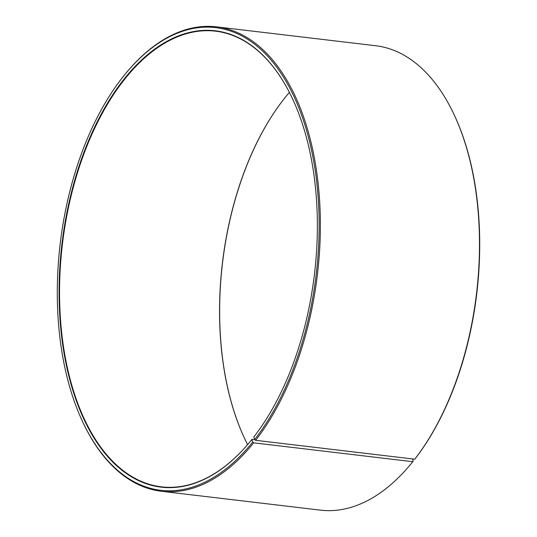 <?xml version="1.0" encoding="UTF-8"?>
<svg xmlns="http://www.w3.org/2000/svg" width="537" height="537" viewBox="0 0 537 537"><rect width="100%" height="100%" fill="white"/><g stroke="black" fill="none" stroke-linecap="round" stroke-linejoin="round"><path stroke-width="0.81" d="M289.396 92.398A229.427 126.96 -83.2 0 0 284.932 97.774A229.427 126.96 -83.2 0 0 244.523 438.326A229.427 126.96 -83.2 0 0 247.611 444.602M254.8 439.642L251.806 439.555L252.685 442.052L253.659 442.83L412.772 461.706L413.255 461.102L412.49 458.92M292.41 98.533A229.427 126.96 -83.2 0 0 215.538 31.18A229.427 126.96 -83.2 0 0 62.426 244.053A229.427 126.96 -83.2 0 0 161.476 486.837A229.427 126.96 -83.2 0 0 252.001 439.313M252.685 442.052A232.957 128.914 -83.2 0 1 82.651 421.78A232.957 128.914 -83.2 0 1 123.671 75.986A232.957 128.914 -83.2 0 1 301.586 115.093A232.957 128.914 -83.2 0 1 254.666 439.541L253.759 437.078A229.782 127.162 -83.2 0 0 292.343 98.392A229.782 127.162 -83.2 0 0 115.985 89.981A229.782 127.162 -83.2 0 0 78.402 406.261A229.782 127.162 -83.2 0 0 251.806 439.555M254.666 439.541L255.646 440.313A233.843 129.404 -83.2 0 0 318.683 188.917A233.843 129.404 -83.2 0 0 216.498 26.85A233.843 129.404 -83.2 0 0 124.161 75.381L123.671 75.986M82.651 421.78L82.98 422.485A233.843 129.404 -83.2 0 0 161.395 491.274A233.843 129.404 -83.2 0 0 253.659 442.83M255.646 440.313L414.759 459.189A233.843 129.404 -83.2 0 0 454.027 114.515A233.843 129.404 -83.2 0 0 375.605 45.726L216.498 26.85M161.395 491.274L320.508 510.15A233.843 129.404 -83.2 0 0 412.772 461.706M414.759 459.189L415.235 458.591A232.957 128.914 -83.2 0 0 454.356 115.22L454.027 114.515M285.026 97.653A229.782 127.162 -83.2 0 0 244.59 438.467"/></g></svg>
